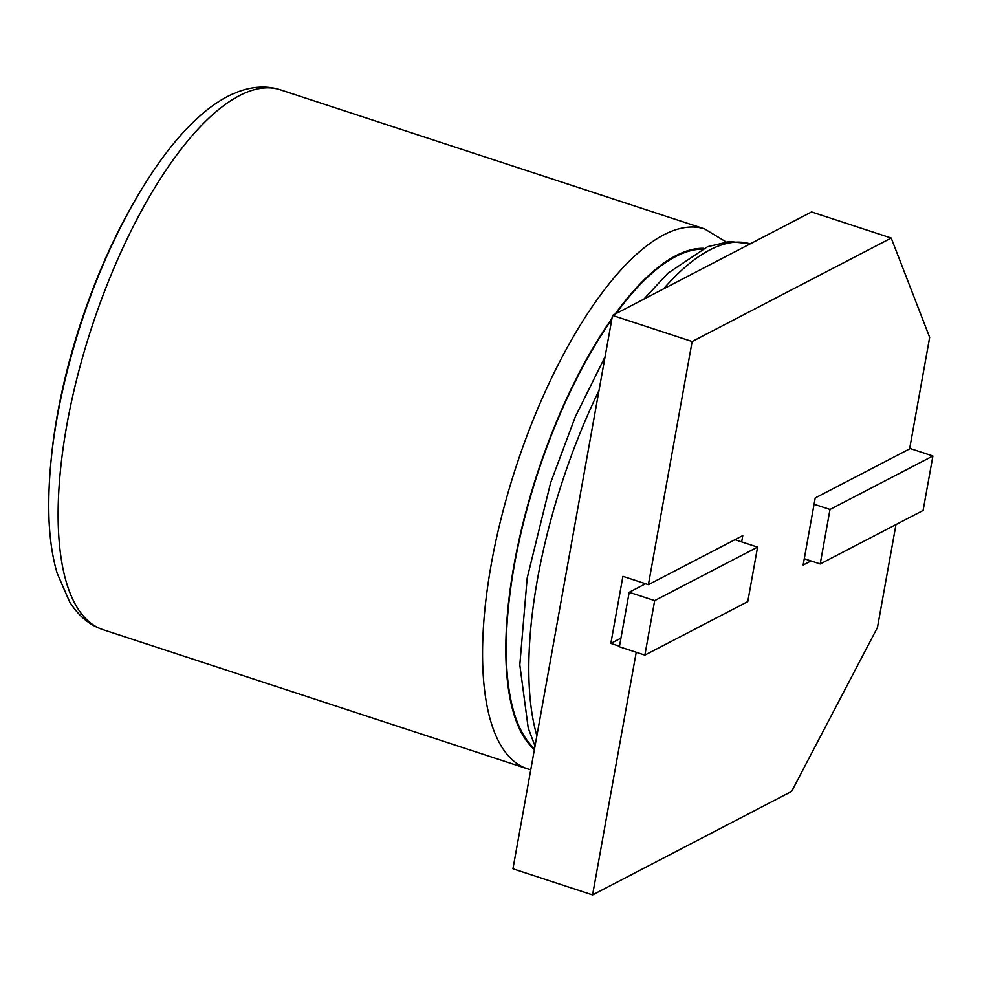 <?xml version="1.0" encoding="UTF-8"?>
<svg xmlns="http://www.w3.org/2000/svg" width="982" height="982" viewBox="0 0 982 982"><rect width="100%" height="100%" fill="white"/><g stroke="black" fill="none" stroke-linecap="round" stroke-linejoin="round"><path stroke-width="1.47" d="M692.138 341.54L612.51 315.431L811.586 211.94L891.214 238.049L692.138 341.54L648.39 584.683L622.907 576.336L610.841 643.406L619.482 646.242M810.997 560.955L803.141 565.043L815.207 497.96L909.602 448.897L929.659 337.378L891.214 238.049M612.51 315.431L512.948 868.8L592.576 894.909L791.639 791.418L877.466 627.486L895.977 524.572M636.226 652.281L592.576 894.909M648.39 584.683L742.785 535.62L741.656 541.904M620.943 638.153L610.841 643.406M534.564 748.64A266.073 98.384 -71.8 0 1 514.47 564.552A266.073 98.384 -71.8 0 1 611.798 319.408M615.923 313.651A266.073 98.384 -71.8 0 1 701.983 249.17M757.576 547.121L654.675 600.616L644.867 655.117L747.768 601.622L757.576 547.121L734.929 539.695M645.567 583.762L629.192 592.269L619.397 646.757L644.867 655.117M654.675 600.616L629.192 592.269M932.9 455.979L829.999 509.474L820.191 563.975L923.092 510.48L932.9 455.979L909.688 448.369M829.999 509.474L814.078 504.245M820.191 563.975L804.27 558.746M51.653 454.568A266.073 98.384 -71.8 0 1 135.013 200.365M103.135 629.695L527.567 768.857A284.105 105.049 -71.8 0 1 516.274 466.155A284.105 105.049 -71.8 0 1 704.61 228.916L280.177 89.755A284.105 105.049 -71.8 0 0 91.842 326.994A284.105 105.049 -71.8 0 0 103.135 629.695C89.841 625.35 78.683 616.119 69.685 601.991L57.14 573.218C52.77 558.39 50.094 541.254 49.1 521.798C46.755 464.523 56.882 399.993 79.493 328.209C107.431 240.295 152.529 159.305 196.596 119.055C222.619 94.37 252.779 81.064 280.177 89.755M534.392 749.597A266.969 98.716 -71.8 0 1 514.077 564.748A266.969 98.716 -71.8 0 1 611.97 318.438M615.088 314.093A266.969 98.716 -71.8 0 1 703.787 248.323M536.884 735.764A284.105 105.049 -71.8 0 1 599.032 390.37M663.501 288.917A284.105 105.049 -71.8 0 1 750.162 243.867L729.724 241.474L707.519 246.728L667.883 273.254L643.848 299.142M725.943 241.842L704.61 228.916M527.567 768.857L530.759 769.79M535.018 746.124L528.218 727.981L519.809 664.888L527.174 578.116L550.644 482.702L575.378 416.638L605.084 356.687"/></g></svg>
